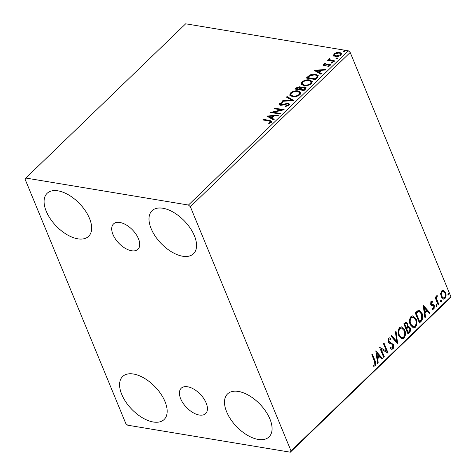 <?xml version="1.0" encoding="UTF-8"?>
<svg xmlns="http://www.w3.org/2000/svg" width="476" height="476" viewBox="0 0 476 476"><rect width="100%" height="100%" fill="white"/><g stroke="black" fill="none" stroke-linecap="round" stroke-linejoin="round"><path stroke-width="0.71" d="M199.26 415.036A17.594 9.538 -134 0 0 205.65 413.567A17.594 9.538 -134 0 0 203.746 398.531A17.594 9.538 -134 0 0 187.609 386.774A17.594 9.538 -134 0 0 181.213 388.237A17.594 9.538 -134 0 0 183.123 403.273A17.594 9.538 -134 0 0 199.26 415.036M131.543 250.751A17.594 9.538 -134 0 0 137.939 249.281A17.594 9.538 -134 0 0 136.029 234.246A17.594 9.538 -134 0 0 119.892 222.482A17.594 9.538 -134 0 0 113.502 223.952A17.594 9.538 -134 0 0 115.406 238.988A17.594 9.538 -134 0 0 131.543 250.751M57.989 190.834A29.869 16.19 46 0 1 85.377 210.803A29.869 16.19 46 0 1 88.613 236.316A29.869 16.19 46 0 1 77.761 238.815A29.869 16.19 46 0 1 50.367 218.847A29.869 16.19 46 0 1 47.13 193.327A29.869 16.19 46 0 1 57.989 190.834M238.399 391.439A29.869 16.19 46 0 1 265.786 411.401A29.869 16.19 46 0 1 269.023 436.92A29.869 16.19 46 0 1 258.17 439.413A29.869 16.19 46 0 1 230.777 419.451A29.869 16.19 46 0 1 227.54 393.932A29.869 16.19 46 0 1 238.399 391.439M133.488 374.023A29.869 16.19 46 0 1 160.882 393.985A29.869 16.19 46 0 1 164.119 419.505A29.869 16.19 46 0 1 153.266 421.998A29.869 16.19 46 0 1 125.872 402.036A29.869 16.19 46 0 1 122.635 376.516A29.869 16.19 46 0 1 133.488 374.023M162.893 208.25A29.869 16.19 46 0 1 190.287 228.218A29.869 16.19 46 0 1 193.524 253.732A29.869 16.19 46 0 1 182.665 256.231A29.869 16.19 46 0 1 155.277 236.263A29.869 16.19 46 0 1 152.04 210.743A29.869 16.19 46 0 1 162.893 208.25M440.657 293.65L441.74 290.884L443.215 290.354L445.494 292.669C446.381 294.763 446.185 296.732 444.911 298.583L443.448 299.13L441.175 296.84L440.657 293.65M438.176 304.902L435.112 297.464L435.701 296.893L436.153 297.988L436.67 295.774L437.224 295.596L436.778 299.19L438.765 304.331L438.176 304.902M431.94 302.117L430.863 302.064L430.703 303.617L431.125 304.152L433.731 304.765L434.398 305.729L434.041 309.073L432.41 309.239L432.464 308.222L433.6 308.228L433.826 306.336L433.392 305.759L431.315 305.271L430.655 304.307L430.97 301.272L432.547 301.237L432.464 302.206L431.387 302.153L431.232 303.7L431.649 304.241L432.987 304.473M432.464 302.206L430.863 302.064M432.928 309.448L432.41 309.239M432.464 308.222L432.958 308.418L432.434 308.335M433.392 305.759L432.024 305.562M421.195 321.288L419.41 323.008L415.215 312.833L418.35 310.316L419.142 310.281L422.081 313.5C423.378 316.35 423.087 318.95 421.195 321.288L420.665 321.205L419.237 322.585M408.015 334.009L403.821 323.829L406.29 322.109L407.706 323.603L407.884 326.459L408.688 326.381L410.163 327.893C410.847 329.582 410.645 331.129 409.544 332.528L408.015 334.009M397.698 343.964L391.046 336.157L391.688 335.538L396.734 341.459L395.413 331.939L396.056 331.32L397.698 343.964M384.334 356.857L383.745 357.428L379.55 347.248L386.512 351.139L383.382 343.553L383.971 342.982L388.166 353.162L381.216 349.289L384.334 356.857L383.573 357M374.576 361.51L371.786 354.739L372.381 354.174L375.213 361.046C376.207 362.664 376.23 364.301 375.278 365.961L373.345 366.187L373.321 365.116L374.844 364.925L374.576 361.51M291.026 450.962L190.358 206.715L188.448 205.043L25.841 178.048L25.127 179.285L125.801 423.533L127.711 425.205L290.318 452.2L291.026 450.962L450.873 296.715L350.199 52.467L190.358 206.715M375.82 350.854L382.567 358.565L381.925 359.184L379.794 356.685L377.641 358.761L378.2 362.783L377.557 363.402L375.82 350.854M392.944 348.914L391.79 349.313L390.302 348.355L390.57 347.373L391.778 348.135L392.474 347.914L392.831 345.154L392.224 344.338L389.124 343.131L388.184 341.875L388.577 338.18L389.57 337.835L390.766 338.472L390.564 339.543L389.618 339.013L388.999 339.227L388.755 341.262L393.426 344.6C394.045 346.135 393.884 347.575 392.944 348.914L391.534 349.241M398.858 335.788C397.621 332.932 397.853 330.195 399.548 327.589L401.583 326.839L404.737 330.052C405.968 332.92 405.725 335.651 404.005 338.24L402.006 338.96L398.858 335.788M410.258 324.793C409.021 321.931 409.247 319.194 410.943 316.588L412.984 315.844L416.131 319.057C417.369 321.925 417.125 324.656 415.399 327.244L413.406 327.964L410.258 324.793M423.176 305.152L429.923 312.863L429.281 313.482L427.15 310.983L424.997 313.059L425.556 317.081L424.913 317.7L423.176 305.152M436.159 304.664L436.998 305.033L436.855 306.36L436.016 305.985L436.498 304.539M436.242 304.592L436.331 306.27L436.855 306.36L436.522 306.479M440.675 300.302L441.52 300.671L441.377 301.998L440.532 301.623L441.02 300.178M440.764 300.231L440.853 301.909L441.377 301.998L441.038 302.117M448.047 293.186L448.886 293.561L448.743 294.888L447.904 294.513L448.386 293.067M448.136 293.121L448.219 294.799L448.743 294.888L448.41 295.007M450.873 296.715L450.159 297.952L290.318 452.2M333.545 55.591L334.027 53.871L336.722 52.521L339.68 52.366L341.554 53.479L340.971 55.026C339.114 56.364 337.246 56.87 335.354 56.537L333.456 55.412M328.184 60.458L329.279 60.517L328.958 58.762L329.636 58.364L330.296 60.035L334.759 60.886L334.17 61.452L327.464 60.339L328.053 59.768L329.041 59.934L328.732 59.536M329.69 58.988L329.791 60.083M329.434 65.997L328.851 64.569L323.9 65.634L322.948 65.099L323.258 64.26L325.352 63.32L325.584 63.748L324.12 64.361L324.453 65.063L329.404 63.992L330.433 64.599L330.1 65.515L327.976 66.533L327.69 66.104L329.208 65.444L329.398 64.909L329.517 65.95M324.12 64.361L324.692 65.646L325.441 65.611M317.183 77.844L315.404 79.563L306.223 78.04L309.543 75.214C311.816 74.185 313.851 73.869 315.647 74.268L318.248 75.672L317.183 77.844M304.009 90.559L294.828 89.036L295.911 87.989L299.951 86.662L301.189 87.679L304.741 86.906L306.11 87.703L305.538 89.083L304.009 90.559M301.141 87.34L301.409 88.221M293.692 100.513L282.054 101.364L282.696 100.745L291.526 100.103L286.427 97.146L287.064 96.527L293.692 100.513M280.328 113.413L279.739 113.978L270.558 112.455L281.239 109.896L274.39 108.76L274.979 108.189L284.16 109.712L273.498 112.276L280.328 113.413M268.904 120.958L262.8 119.946L263.389 119.375L269.583 120.404L271.814 121.255L271.397 122.29L268.892 123.516L268.488 123.105L270.451 122.142L270.648 121.57L268.904 120.958M188.448 205.043L348.289 50.795L185.682 23.8L25.841 178.048M266.828 116.061L278.561 115.115L277.919 115.739L274.188 116.007L272.034 118.084L274.188 119.333L273.551 119.952L266.828 116.061M289.063 105.244L285.338 106.576L285.35 106.035L288.081 105.131L288.385 104.298L287.599 103.839L281.929 105.22L280.227 105.279L279.085 104.637L279.454 103.607L282.488 102.435L282.595 102.971L280.388 103.768L280.162 104.351L280.78 104.708L288.2 103.274L289.485 104.048L289.063 105.244M292.383 96.634L289.717 95.117L290.431 93.016C293.026 91.154 295.626 90.458 298.232 90.934L300.868 92.463L300.124 94.575C297.548 96.408 294.971 97.092 292.383 96.634M303.783 85.632L301.112 84.121L301.826 82.015C304.42 80.152 307.02 79.462 309.632 79.938L312.262 81.461L311.524 83.574C308.948 85.406 306.365 86.091 303.783 85.632M314.184 70.359L325.917 69.419L325.275 70.037L321.544 70.305L319.396 72.382L321.55 73.631L320.907 74.25L314.184 70.359M331.659 63.147L331.385 62.546L332.641 62.195L332.914 62.796L331.659 63.147L331.385 62.546L331.623 63.129L332.879 62.778L332.641 62.195L332.914 62.796M336.175 58.786L335.901 58.185L337.157 57.834L337.43 58.435L336.175 58.786L335.901 58.185L336.145 58.768L337.401 58.417L337.157 57.834L337.43 58.435M343.547 51.676L343.273 51.075L344.529 50.724L344.803 51.325L343.547 51.676L343.273 51.075L343.511 51.652L344.767 51.307L344.529 50.724L344.767 51.307M348.289 50.795L350.199 52.467M263.514 120.065L263.389 119.375M263.627 119.958L271.855 121.576M270.451 122.142L270.689 122.725L270.172 123.076L269.934 122.493M270.689 122.725L270.648 121.57M267.607 116.513L269.095 116.406M273.004 116.12L274.158 116.037M273.902 119.613L272.034 118.084M269.089 116.382L269.327 116.959L271.588 118.268L273.236 116.674L272.998 116.096L269.089 116.382L271.344 117.685L272.998 116.096M271.588 118.268L271.344 117.685M271.933 112.681L273.516 112.318M281.459 110.438L281.239 109.896M275.11 108.879L274.979 108.189M275.223 108.772L283.041 110.069M279.846 113.871L273.736 112.86L273.498 112.276M285.564 106.547L285.35 106.035M288.087 105.898L288.081 105.131M288.319 105.714L288.385 104.298M279.281 104.898L279.698 104.184L279.454 103.607M279.698 104.184L280.602 103.595M280.162 104.351L280.406 104.934L281.019 105.285L280.78 104.708M282.53 105.071L282.322 104.559M284.178 104.536L283.964 104.012M287.403 103.816L288.438 103.851L288.2 103.274M288.438 103.851L289.551 104.351M282.928 101.299L282.696 100.745M291.752 100.656L291.526 100.103M286.951 97.449L287.308 97.11L287.064 96.527M287.308 97.11L293.246 100.549M289.866 95.39L290.669 93.599L290.431 93.016M290.669 93.599L292.496 92.374M296.465 91.41L298.476 91.517L298.232 90.934M298.476 91.517L300.951 92.755M298.547 95.664L299.404 95.016L300.005 93.272L299.767 92.689L297.643 91.505C295.572 91.13 293.49 91.678 291.395 93.147L290.836 94.861L292.972 96.063C295.031 96.438 297.095 95.896 299.166 94.438L299.767 92.689M290.836 94.861L291.074 95.438L293.21 96.646L294.269 96.741M299.404 95.016L299.166 94.438M293.21 96.646L292.972 96.063M295.548 89.155L297.524 87.596M299.118 87.203L300.189 87.245L299.951 86.662M300.189 87.245L301.189 87.649M303.926 87.447L304.979 87.483L304.741 86.906M304.979 87.483L306.163 88.001M300.243 89.268L300.481 89.851L303.896 90.416L305.241 88.56L304.152 87.471L301.588 88.096L300.243 89.268L303.652 89.833L305.003 87.977M296.358 88.625L296.596 89.208L299.541 89.696L300.457 88.292L299.38 87.239L296.358 88.625L299.303 89.113L300.219 87.709M299.844 89.405L299.6 88.822M299.541 89.696L299.303 89.113M304.569 89.768L304.331 89.185M303.896 90.416L303.652 89.833M301.266 84.389L302.064 82.598L301.826 82.015M302.064 82.598L303.89 81.378M307.865 80.408L309.87 80.521L309.632 79.938M309.87 80.521L312.351 81.753M309.947 84.663L310.798 84.02L311.405 82.271L311.167 81.694L309.043 80.504C306.972 80.129 304.89 80.676 302.795 82.146L302.23 83.859L304.366 85.061C306.425 85.436 308.49 84.895 310.56 83.437L311.167 81.694M302.23 83.859L302.468 84.442L304.604 85.644L305.663 85.739M310.798 84.02L310.56 83.437M304.604 85.644L304.366 85.061M306.943 78.159L309.781 75.797L309.543 75.214M309.781 75.797L310.465 75.458M313.708 74.726L315.885 74.851L315.647 74.268M315.885 74.851L318.319 75.964M307.758 77.624L307.996 78.207L315.29 79.421L317.272 77.249L317.313 76.487L317.075 75.904L315.053 74.839L310.096 75.66L307.758 77.624L315.053 78.837L317.028 76.666L317.075 75.904M315.29 79.421L315.053 78.837M317.272 77.249L317.028 76.666M314.969 70.811L316.457 70.704M320.366 70.418L321.514 70.335M321.264 73.911L319.634 72.965L319.396 72.382M316.445 70.68L316.683 71.263L318.944 72.566L320.592 70.978L320.354 70.394L316.445 70.68L318.706 71.983L320.354 70.394M318.944 72.566L318.706 71.983M323.162 65.367L323.258 64.26M323.502 64.843L324.025 64.474M325.536 63.76L325.352 63.32M324.358 64.944L324.692 65.646M325.423 65.563L325.203 65.028M328.398 64.552L328.172 64.01M328.41 64.593L329.642 64.575L329.404 63.992M329.642 64.575L330.475 64.903M328.291 60.351L328.053 59.768M328.928 59.821L328.958 58.762M329.202 59.339L329.88 58.947M329.85 58.875L329.636 58.364M329.928 59.571L330.296 60.035M330.534 60.619L334.283 61.344M333.789 56.174L334.027 53.871M334.265 54.454L334.949 53.919M336.925 53.026L336.722 52.521M338.472 52.872L339.918 52.949L339.68 52.366M339.918 52.949L341.625 53.77M340.269 55.573L340.786 54.335L340.548 53.752L339.096 52.937L334.848 54.008L334.473 55.109L335.949 55.972L340.144 54.889L340.548 53.752M334.473 55.109L334.711 55.686L336.746 56.608M340.388 55.472L340.144 54.889M336.187 56.549L335.949 55.972M372.03 354.507L374.683 360.957C375.683 362.575 375.707 364.217 374.755 365.877L375.278 365.961M374.755 365.877L373.684 366.294M375.867 351.234L382.044 358.476L382.567 358.565M382.044 358.476L381.645 358.856M377.641 358.761L377.117 358.672L379.271 356.595L379.794 356.685M377.117 358.672L377.67 362.694L378.2 362.783M376.879 353.263L376.349 353.174L376.938 357.387L377.462 357.47L379.11 355.881L376.879 353.263L377.462 357.47M379.568 347.29L386.512 351.139M383.62 343.321L387.637 353.055M387.672 353.079L388.166 353.162M383.811 356.774L380.687 349.2L381.216 349.289M390.493 347.676L391.778 348.135M389.314 337.823L390.766 338.472M390.243 338.382L390.082 339.215M389.618 339.013L388.999 339.227M388.47 339.144L388.232 341.173L388.755 341.262M388.232 341.173L389.654 342.232M389.13 342.149L390.802 342.541M390.272 342.458L393.426 344.6M392.902 344.511C393.521 346.046 393.36 347.486 392.42 348.825M391.439 335.776L396.21 341.369L396.734 341.459M395.604 331.76L397.216 343.398M401.327 326.816L404.737 330.052M404.213 329.963C405.445 332.837 405.201 335.568 403.481 338.156L404.005 338.24M403.481 338.156L401.744 338.9M401.643 328.059L399.477 328.517C398.109 330.63 397.924 332.831 398.924 335.128L401.452 337.686L403.553 337.216C404.951 335.128 405.153 332.932 404.148 330.618L401.643 328.059L400.007 328.607C398.638 330.713 398.454 332.92 399.447 335.217L401.976 337.776M399.477 328.517L400.007 328.607M398.924 335.128L399.447 335.217M406.022 322.103L407.706 323.603M407.182 323.513L407.355 326.375L407.884 326.459M408.414 326.363L410.163 327.893M409.64 327.809C410.324 329.493 410.116 331.04 409.021 332.444L409.544 332.528M409.021 332.444L407.837 333.581M408.533 327.44L407.373 327.452L406.087 328.523L407.646 332.308L408.176 332.397L408.848 331.742C409.794 330.856 410.032 329.767 409.574 328.464L408.533 327.44L406.611 328.613L408.176 332.397M406.32 323.311L405.796 323.222L404.314 324.221L405.659 327.482L406.486 327.28C407.373 326.435 407.587 325.405 407.129 324.192L406.32 323.311L404.838 324.305L406.183 327.565M404.927 323.626L405.451 323.716M404.314 324.221L404.838 324.305M406.087 328.523L406.611 328.613M407.373 327.452L407.896 327.542M412.722 315.814L416.131 319.057M415.607 318.968C416.845 321.835 416.601 324.567 414.876 327.155L415.399 327.244M414.876 327.155L413.138 327.904M413.043 317.064L410.877 317.522C409.509 319.628 409.324 321.835 410.324 324.132L412.847 326.691L414.953 326.221C416.351 324.132 416.548 321.931 415.542 319.622L413.043 317.064L411.401 317.605C410.032 319.717 409.848 321.919 410.847 324.221L413.37 326.774M410.877 317.522L411.401 317.605M410.324 324.132L410.847 324.221M418.88 310.251L421.558 313.41L422.081 313.5M421.558 313.41C422.855 316.26 422.557 318.86 420.665 321.205M419.189 311.518L417.91 311.494L415.709 313.22L419.047 321.312L419.57 321.395L421.677 319.003L421.492 314.065L419.189 311.518L418.44 311.584L416.238 313.309L419.57 321.395M415.709 313.22L416.238 313.309M417.91 311.494L418.44 311.584M423.229 305.532L429.4 312.78L429.923 312.863M429.4 312.78L429.007 313.16M424.997 313.059L424.473 312.97L426.627 310.893L427.15 310.983M424.473 312.97L425.032 316.992L425.556 317.081M424.235 307.561L423.711 307.472L424.294 311.685L424.818 311.774L426.466 310.179L424.235 307.561L424.818 311.774M431.655 300.993L432.547 301.237M432.024 301.147L431.952 301.998L431.417 301.915M430.703 303.617L431.232 303.7M431.125 304.152L432.029 304.354M432.732 304.444L433.731 304.765M433.208 304.676L434.398 305.729M433.874 305.64L433.517 308.989L434.041 309.073M433.517 308.989L432.672 309.376M432.868 305.669L432.446 305.598M436.474 304.949L436.998 305.033M435.35 297.232L436.153 297.988M436.712 295.745L436.748 296.572L437.271 296.655M436.748 296.572L436.427 296.691L436.95 296.78M436.427 296.691L436.159 297.244M436.093 297.976L436.254 299.101L436.778 299.19M436.254 299.101L438.241 304.241L438.765 304.331M440.99 300.588L441.52 300.671M442.948 290.33L443.834 290.574M443.311 290.491L444.971 292.579L445.494 292.669M444.971 292.579C445.857 294.674 445.661 296.649 444.388 298.494L444.911 298.583M444.388 298.494L443.18 299.065M443.126 291.443L441.591 291.711C440.681 293.145 440.562 294.638 441.24 296.191L442.936 297.958L444.536 297.667C445.459 296.268 445.584 294.793 444.911 293.246L443.126 291.443L442.115 291.8C441.204 293.228 441.085 294.721 441.764 296.28L443.459 298.041M441.591 291.711L442.115 291.8M441.24 296.191L441.764 296.28M448.362 293.478L448.886 293.561M269.827 120.987L269.583 120.404M296.149 88.572L295.911 87.989M307.627 77.499L307.383 76.916M315.927 78.808L315.689 78.225M326.703 65.105L326.482 64.575M332.748 61.089L332.504 60.511M374.683 360.957L375.213 361.046M406.385 328.238L406.909 328.321M416.101 312.845L416.625 312.934M437.212 301.742L437.736 301.832M323.977 64.772L324.215 65.349M432.113 304.408L431.583 304.319M432.999 305.628L432.476 305.544"/></g></svg>

